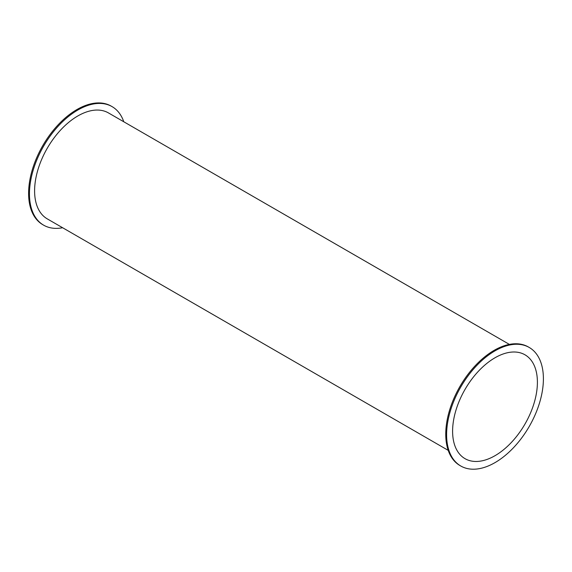 <?xml version="1.0" encoding="UTF-8"?>
<svg xmlns="http://www.w3.org/2000/svg" width="572" height="572" viewBox="0 0 572 572"><rect width="100%" height="100%" fill="white"/><g stroke="black" fill="none" stroke-linecap="round" stroke-linejoin="round"><path stroke-width="0.86" d="M62.613 227.735A68.44 39.518 -60 0 1 43.629 225.168A68.44 39.518 -60 0 1 29.458 193.837A68.44 39.518 -60 0 1 59.331 124.961A68.44 39.518 -60 0 1 112.076 106.621A68.44 39.518 -60 0 1 123.788 121.779M43.629 225.168L42.778 224.674A68.44 39.518 -60 0 1 28.6 193.343A68.44 39.518 -60 0 1 58.473 124.46A68.44 39.518 -60 0 1 111.218 106.127L112.076 106.621M509.387 344.401L108.437 112.913A61.175 35.321 120 0 0 61.297 129.308A61.175 35.321 120 0 0 34.599 190.869A61.175 35.321 120 0 0 47.269 218.876L448.212 450.357M460.782 466.008L459.924 465.515A68.44 39.518 -60 0 1 445.752 434.184A68.44 39.518 -60 0 1 475.625 365.301A68.44 39.518 -60 0 1 528.371 346.968L529.222 347.461A68.44 39.518 -60 0 1 529.229 426.49A68.44 39.518 -60 0 1 460.782 466.008A68.44 39.518 -60 0 1 446.61 434.677A68.44 39.518 -60 0 1 476.483 365.794A68.44 39.518 -60 0 1 529.222 347.461M537.401 382.253A59.96 34.62 -60 0 1 511.232 442.599A59.96 34.62 -60 0 1 465.022 458.665A59.96 34.62 -60 0 1 465.022 389.425A59.96 34.62 -60 0 1 524.982 354.804A59.96 34.62 -60 0 1 537.401 382.253"/></g></svg>

